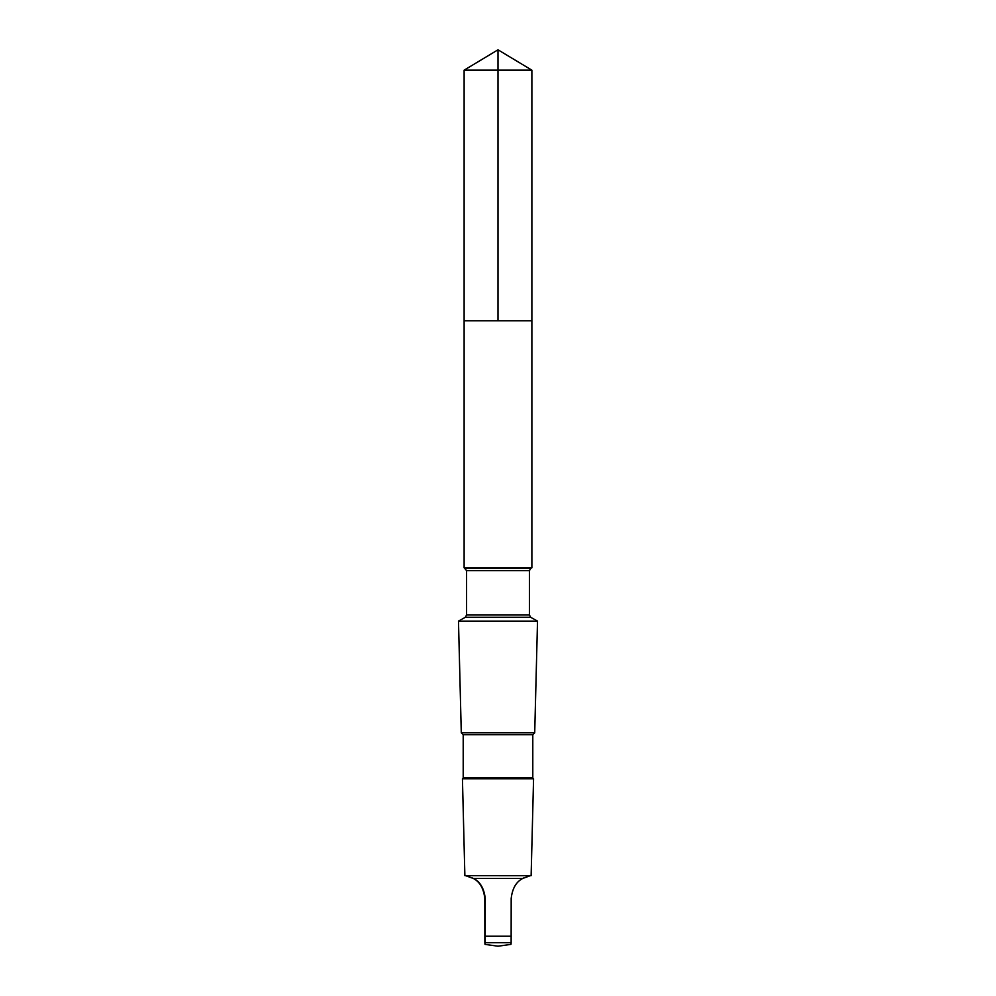 <?xml version="1.0" encoding="UTF-8"?>
<svg xmlns="http://www.w3.org/2000/svg" width="996" height="996" viewBox="0 0 996 996"><rect width="100%" height="100%" fill="white"/><g stroke="black" fill="none" stroke-linecap="round" stroke-linejoin="round"><path stroke-width="1.49" d="M464.124 320.799L531.876 320.799L531.876 70.156L464.124 70.156L464.124 320.799L531.876 320.799L531.876 567.745L464.124 567.745L464.124 320.799M473.1 878.385C479.723 881.634 483.633 888.332 484.815 898.454L484.865 942.726C484.977 944.831 485.089 944.831 485.201 942.726L485.251 898.454C484.068 888.345 480.109 881.647 473.374 878.385C462.032 874.376 461.945 874.376 473.1 878.385C461.945 874.376 462.032 874.376 473.374 878.385L522.9 878.385C516.277 881.634 512.367 888.332 511.185 898.454L511.135 942.726C511.023 944.831 510.911 944.831 510.799 942.726M465.269 617.271L530.731 617.271L537.516 621.193L458.484 621.193L465.269 617.271L466.589 614.993L466.589 570.671L464.124 567.745M532.798 734.724L463.202 734.724L463.202 778L532.798 778L532.798 734.724L534.715 732.807L461.285 732.807L458.484 621.193M532.798 778L533.57 778.772L462.43 778.772L463.202 778M531.092 875.658L464.871 875.621L462.43 778.772M522.626 878.385C533.968 874.376 534.055 874.376 522.9 878.385M484.865 942.726C484.977 944.831 485.089 944.831 485.201 942.726L511.135 942.726M498 320.799L498 49.8L464.124 70.156M530.731 617.271L529.411 614.993L529.411 570.671L530.731 568.405L465.269 568.405M529.411 570.671L466.589 570.671M529.411 614.993L466.589 614.993M511.185 936.228L485.251 936.228M498 49.8L531.876 70.156M530.731 568.405L531.876 567.745M534.715 732.807L537.516 621.193M463.202 734.724L461.285 732.807M531.129 875.621L533.57 778.772M485.027 944.382L498 946.2L510.973 944.382"/></g></svg>
